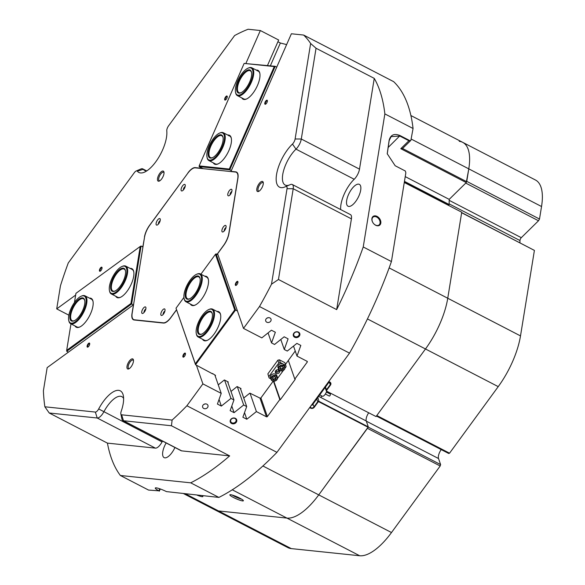 <?xml version="1.0" encoding="UTF-8"?>
<svg xmlns="http://www.w3.org/2000/svg" width="585" height="585" viewBox="0 0 585 585"><rect width="100%" height="100%" fill="white"/><g stroke="black" fill="none" stroke-linecap="round" stroke-linejoin="round"><path stroke-width="0.88" d="M204.757 276.193A16.234 6.567 117.4 0 1 208.34 279.301A16.234 6.567 117.4 0 1 201.84 298.877A16.234 6.567 117.4 0 1 194.951 305.165A16.234 6.567 117.4 0 1 190.344 304.032M208.399 279.623A15.678 6.34 -62.6 0 0 206.732 277.21L200.362 273.919A15.678 6.34 117.4 0 1 201.591 283.571A15.678 6.34 117.4 0 1 194.205 297.582A15.678 6.34 117.4 0 1 185.95 301.758A15.678 6.34 117.4 0 1 184.209 299.037L184.07 298.401A15.115 6.113 -62.6 0 0 193.708 296.997A15.115 6.113 -62.6 0 0 201.394 280.624A15.115 6.113 -62.6 0 0 196.538 274.321A15.115 6.113 -62.6 0 0 191.697 278.204A15.115 6.113 -62.6 0 0 184.07 298.401M216.977 311.425A16.234 6.567 117.4 0 1 220.56 314.533A16.234 6.567 117.4 0 1 214.059 334.115A16.234 6.567 117.4 0 1 207.17 340.397A16.234 6.567 117.4 0 1 202.564 339.263M220.625 314.862A15.678 6.34 -62.6 0 0 218.951 312.441L212.582 309.151A15.678 6.34 117.4 0 1 209.605 328.463A15.678 6.34 117.4 0 1 198.176 336.989A15.678 6.34 117.4 0 1 196.428 334.269L196.289 333.633A15.115 6.113 -62.6 0 0 208.999 328.039A15.115 6.113 -62.6 0 0 213.737 313.823A15.115 6.113 -62.6 0 0 208.757 309.553A15.115 6.113 -62.6 0 0 200.852 317.633A15.115 6.113 -62.6 0 0 196.289 333.633M275.352 371.746A3.356 2.866 160.9 0 0 277.136 371.716L276.529 369.983M295.242 351.007L285.451 364.389M278.745 371.292L278.219 369.786M273.18 381.164L260.881 397.968L260.12 398.158L249.839 393.135L243.733 398.034M231.002 391.445L237.108 386.546L240.983 388.55L240.706 389.31M218.271 384.857L224.369 379.957L228.252 381.961L227.974 382.722M212.545 373.537L215.521 375.373L215.243 376.133M183.924 297.399L176.019 308.2L195.31 363.804L234.717 309.926L215.434 254.329L200.896 274.197M217.971 254.826L216.106 253.861L235.579 310.013L237.452 310.979M234.717 309.926L235.579 310.013L195.551 364.74L176.019 308.2M212.669 373.895L195.551 364.74L195.31 363.804M277.136 371.716L277.729 372.023M185.95 301.758L192.319 305.056A15.678 6.34 -62.6 0 0 195.258 305.026M198.176 336.989L204.538 340.287A15.678 6.34 -62.6 0 0 207.478 340.258M215.434 254.329L216.106 253.861M227.704 135.011A16.234 6.567 117.4 0 1 228.479 135.003A16.234 6.567 117.4 0 1 231.287 138.118A16.234 6.567 117.4 0 1 227.85 152.736A16.234 6.567 117.4 0 1 217.905 163.983A16.234 6.567 117.4 0 1 215.558 164.429A16.234 6.567 117.4 0 1 213.298 162.857M219.485 133.139A15.115 6.113 -62.6 0 0 209.094 146.001A15.115 6.113 -62.6 0 0 207.024 157.219A15.115 6.113 -62.6 0 0 213.357 158.842A15.115 6.113 -62.6 0 0 222.212 146.85A15.115 6.113 -62.6 0 0 219.485 133.139L220.084 132.883A15.678 6.34 117.4 0 1 223.316 132.737A15.678 6.34 117.4 0 1 222.907 147.098A15.678 6.34 117.4 0 1 208.903 160.582L215.265 163.873A15.678 6.34 -62.6 0 0 216.238 164.158A15.678 6.34 -62.6 0 0 218.205 163.844M256.215 70.076A16.234 6.567 117.4 0 1 256.983 70.068A16.234 6.567 117.4 0 1 259.798 73.183A16.234 6.567 117.4 0 1 256.354 87.801A16.234 6.567 117.4 0 1 246.409 99.048A16.234 6.567 117.4 0 1 244.069 99.494A16.234 6.567 117.4 0 1 241.802 97.914M247.989 68.204A15.115 6.113 -62.6 0 0 238.556 79.026A15.115 6.113 -62.6 0 0 235.528 92.284A15.115 6.113 -62.6 0 0 249.766 83.947A15.115 6.113 -62.6 0 0 247.989 68.204L248.588 67.948A15.678 6.34 117.4 0 1 251.821 67.801A15.678 6.34 117.4 0 1 250.424 84.277A15.678 6.34 117.4 0 1 237.408 95.64L243.777 98.938A15.678 6.34 -62.6 0 0 244.742 99.223A15.678 6.34 -62.6 0 0 246.709 98.909M244.142 63.421L199.156 165.899L229.298 169.05L274.277 66.566L244.142 63.421L275.199 66.324L229.766 169.818L231.316 170.615M276.742 67.121L275.199 66.324L274.277 66.566M203.083 168.655L199.149 166.615L229.766 169.818L229.298 169.05M231.353 138.448A15.678 6.34 -62.6 0 0 229.678 136.034A15.678 6.34 -62.6 0 0 228.713 135.749M259.857 73.513A15.678 6.34 -62.6 0 0 258.182 71.092A15.678 6.34 -62.6 0 0 257.217 70.807M199.156 165.899L199.149 166.615M130.133 268.398A16.234 6.567 117.4 0 1 133.716 271.506A16.234 6.567 117.4 0 1 133.673 276.376A16.234 6.567 117.4 0 1 120.327 297.37A16.234 6.567 117.4 0 1 115.72 296.237M121.914 266.526A15.115 6.113 -62.6 0 0 110.017 283.652A15.115 6.113 -62.6 0 0 109.446 290.606A15.115 6.113 -62.6 0 0 117.146 291.162A15.115 6.113 -62.6 0 0 126.141 275.966A15.115 6.113 -62.6 0 0 121.914 266.526L122.506 266.27A15.678 6.34 117.4 0 1 125.738 266.124A15.678 6.34 117.4 0 1 126.894 276.061A15.678 6.34 117.4 0 1 111.326 293.962L117.695 297.26A15.678 6.34 -62.6 0 0 120.627 297.231M89.403 298.101A16.234 6.567 117.4 0 1 92.986 301.209A16.234 6.567 117.4 0 1 92.942 306.079A16.234 6.567 117.4 0 1 79.597 327.073A16.234 6.567 117.4 0 1 74.99 325.947M81.183 296.229A15.115 6.113 -62.6 0 0 73.988 303.198A15.115 6.113 -62.6 0 0 68.716 320.309A15.115 6.113 -62.6 0 0 80.708 315.827A15.115 6.113 -62.6 0 0 86.163 300.975A15.115 6.113 -62.6 0 0 81.183 296.229L81.783 295.973A15.678 6.34 117.4 0 1 85.008 295.827A15.678 6.34 117.4 0 1 81.286 316.302A15.678 6.34 117.4 0 1 70.602 323.673L76.964 326.964A15.678 6.34 -62.6 0 0 79.904 326.935M70.982 323.871L66.675 350.371L130.945 303.491L140.217 246.475L75.94 293.348L74.449 302.533M133.3 304.8L131.647 303.944L66.734 351.292L68.386 352.141M130.945 303.491L131.647 303.944L141.058 246.022L142.945 246.994M133.775 271.835A15.678 6.34 -62.6 0 0 132.108 269.422L125.738 266.124M93.052 301.538A15.678 6.34 -62.6 0 0 91.377 299.125L85.008 295.827M66.675 350.371L66.734 351.292M141.058 246.022L140.217 246.475M326.401 392.038L330.298 394.056A1.119 0.453 117.4 0 1 330.401 394.678A1.119 0.453 117.4 0 1 329.896 395.709A1.119 0.453 117.4 0 1 329.267 396.045L325.37 394.027M319.724 394.89L322.269 396.206A4.475 1.813 -62.6 0 0 326.679 391.219A1.119 0.958 -19.1 0 1 326.408 389.895L330.152 384.776A2.238 1.909 160.9 0 0 329.589 382.129L328.66 381.647M227.097 239.499A12.877 5.207 117.4 0 1 223.799 245.261L217.598 253.744L243.492 328.39L259.484 306.533A240.72 97.329 -62.6 0 0 271.506 284.193L287.03 188.706A4.475 1.813 -62.6 0 0 285.619 186.622A4.475 1.813 -62.6 0 0 285.531 186.659A26.873 10.866 117.4 0 1 285.034 186.893A26.873 10.866 117.4 0 1 280.383 162.082A26.873 10.866 117.4 0 1 292.463 144.049A4.475 1.813 -62.6 0 0 294.474 141.043A4.475 1.813 -62.6 0 0 295.111 138.981L310.635 43.495A240.72 97.329 -62.6 0 0 303.615 35.049L291.381 33.769L230.987 171.354L235.733 171.851A12.877 5.207 117.4 0 1 236.53 172.085A12.877 5.207 117.4 0 1 237.927 178.184L228.925 233.59A12.877 5.207 117.4 0 1 227.097 239.499M262.424 186.739A5.623 2.274 -62.6 0 0 263.243 182.469A5.623 2.274 -62.6 0 0 260.91 181.84A5.623 2.274 -62.6 0 0 257.627 186.235A5.623 2.274 -62.6 0 0 258.599 191.427A5.623 2.274 -62.6 0 0 262.424 186.739M263.308 183.032A4.76 1.923 -62.6 0 0 262.921 182.622A4.76 1.923 -62.6 0 0 258.702 186.637A4.76 1.923 -62.6 0 0 258.541 191.076A4.76 1.923 -62.6 0 0 259.104 191.156M163.149 176.37A5.623 2.274 -62.6 0 0 163.961 172.1A5.623 2.274 -62.6 0 0 161.628 171.478A5.623 2.274 -62.6 0 0 158.345 175.866A5.623 2.274 -62.6 0 0 159.317 181.065A5.623 2.274 -62.6 0 0 163.149 176.37M164.027 172.663A4.76 1.923 -62.6 0 0 163.639 172.261A4.76 1.923 -62.6 0 0 159.42 176.275A4.76 1.923 -62.6 0 0 159.266 180.707A4.76 1.923 -62.6 0 0 159.822 180.787M132.612 364.192A5.623 2.274 -62.6 0 0 133.431 359.921A5.623 2.274 -62.6 0 0 131.099 359.3A5.623 2.274 -62.6 0 0 127.815 363.687A5.623 2.274 -62.6 0 0 128.788 368.886A5.623 2.274 -62.6 0 0 132.612 364.192M133.497 360.484A4.76 1.923 -62.6 0 0 133.109 360.082A4.76 1.923 -62.6 0 0 128.89 364.089A4.76 1.923 -62.6 0 0 128.729 368.528A4.76 1.923 -62.6 0 0 129.292 368.608M185.131 355.212A2.267 0.914 -62.6 0 0 185.46 353.494A2.267 0.914 -62.6 0 0 184.524 353.245A2.267 0.914 -62.6 0 0 183.2 355.015A2.267 0.914 -62.6 0 0 183.588 357.106A2.267 0.914 -62.6 0 0 185.131 355.212M185.489 353.779A1.85 0.746 -62.6 0 0 185.357 353.647A1.85 0.746 -62.6 0 0 183.719 355.205A1.85 0.746 -62.6 0 0 183.661 356.93A1.85 0.746 -62.6 0 0 183.836 356.967M237.598 283.498A2.267 0.914 -62.6 0 0 237.927 281.773A2.267 0.914 -62.6 0 0 236.983 281.524A2.267 0.914 -62.6 0 0 235.66 283.294A2.267 0.914 -62.6 0 0 236.055 285.385A2.267 0.914 -62.6 0 0 237.598 283.498M237.949 282.058A1.85 0.746 -62.6 0 0 237.817 281.933A1.85 0.746 -62.6 0 0 236.179 283.491A1.85 0.746 -62.6 0 0 236.121 285.209A1.85 0.746 -62.6 0 0 236.303 285.246M101.71 269.305A2.267 0.914 -62.6 0 0 102.039 267.586A2.267 0.914 -62.6 0 0 101.095 267.338A2.267 0.914 -62.6 0 0 99.772 269.107A2.267 0.914 -62.6 0 0 100.167 271.199A2.267 0.914 -62.6 0 0 101.71 269.305M102.061 267.871A1.85 0.746 -62.6 0 0 101.929 267.74A1.85 0.746 -62.6 0 0 100.291 269.297A1.85 0.746 -62.6 0 0 100.232 271.023A1.85 0.746 -62.6 0 0 100.415 271.06M89.366 345.216A2.267 0.914 -62.6 0 0 89.695 343.49A2.267 0.914 -62.6 0 0 88.759 343.241A2.267 0.914 -62.6 0 0 87.436 345.011A2.267 0.914 -62.6 0 0 87.83 347.102A2.267 0.914 -62.6 0 0 89.366 345.216M89.724 343.775A1.85 0.746 -62.6 0 0 89.593 343.651A1.85 0.746 -62.6 0 0 87.955 345.208A1.85 0.746 -62.6 0 0 87.896 346.927A1.85 0.746 -62.6 0 0 88.072 346.964M231.594 423.489A3.386 2.896 160.9 0 0 236.238 422.333A3.386 2.896 160.9 0 0 235.375 418.326A3.386 2.896 160.9 0 0 230.731 419.482A3.386 2.896 160.9 0 0 231.594 423.489M231.821 422.758A2.801 2.391 160.9 0 0 235.009 422.443A2.801 2.391 160.9 0 0 236.033 419.701A2.801 2.391 160.9 0 0 234.943 418.487A2.801 2.391 160.9 0 0 231.762 418.794A2.801 2.391 160.9 0 0 230.739 421.536A2.801 2.391 160.9 0 0 231.821 422.758M294.679 337.26A3.386 2.896 160.9 0 0 299.315 336.104A3.386 2.896 160.9 0 0 298.452 332.097A3.386 2.896 160.9 0 0 293.816 333.253A3.386 2.896 160.9 0 0 294.679 337.26M294.906 336.521A2.801 2.391 160.9 0 0 298.087 336.207A2.801 2.391 160.9 0 0 299.111 333.472A2.801 2.391 160.9 0 0 298.028 332.251A2.801 2.391 160.9 0 0 294.847 332.565A2.801 2.391 160.9 0 0 293.824 335.307A2.801 2.391 160.9 0 0 294.906 336.521M203.734 408.447A2.801 2.391 160.9 0 0 206.914 408.14A2.801 2.391 160.9 0 0 207.938 405.398A2.801 2.391 160.9 0 0 206.856 404.184A2.801 2.391 160.9 0 0 203.675 404.491A2.801 2.391 160.9 0 0 202.651 407.233A2.801 2.391 160.9 0 0 203.734 408.447M203.946 404.315A2.801 2.391 160.9 0 0 205.116 403.913M266.811 322.218A2.801 2.391 160.9 0 0 269.992 321.904A2.801 2.391 160.9 0 0 271.016 319.169A2.801 2.391 160.9 0 0 269.934 317.947A2.801 2.391 160.9 0 0 266.753 318.262A2.801 2.391 160.9 0 0 265.729 321.004A2.801 2.391 160.9 0 0 266.811 322.218M267.023 318.086A2.801 2.391 160.9 0 0 268.193 317.677M267.045 102.324A2.267 0.914 -62.6 0 0 267.374 100.605A2.267 0.914 -62.6 0 0 266.438 100.357A2.267 0.914 -62.6 0 0 265.115 102.126A2.267 0.914 -62.6 0 0 265.502 104.218A2.267 0.914 -62.6 0 0 267.045 102.324M267.404 100.891A1.85 0.746 -62.6 0 0 267.272 100.759A1.85 0.746 -62.6 0 0 265.634 102.316A1.85 0.746 -62.6 0 0 265.575 104.042A1.85 0.746 -62.6 0 0 265.751 104.079M226.921 98.134A2.267 0.914 -62.6 0 0 227.251 96.415A2.267 0.914 -62.6 0 0 226.315 96.167A2.267 0.914 -62.6 0 0 224.991 97.936A2.267 0.914 -62.6 0 0 225.386 100.028A2.267 0.914 -62.6 0 0 226.921 98.134M227.28 96.701A1.85 0.746 -62.6 0 0 227.148 96.569A1.85 0.746 -62.6 0 0 225.51 98.126A1.85 0.746 -62.6 0 0 225.452 99.852A1.85 0.746 -62.6 0 0 225.627 99.889M375.643 225.24A5.477 3.89 53.9 0 0 380.806 223.119A5.477 3.89 53.9 0 0 377.076 216.399A5.477 3.89 53.9 0 0 371.914 218.519A5.477 3.89 53.9 0 0 375.643 225.24M375.402 225.02A4.929 3.503 53.9 0 0 378.948 225.028A4.929 3.503 53.9 0 0 379.899 221.05A4.929 3.503 53.9 0 0 376.696 217.072A4.929 3.503 53.9 0 0 373.142 217.064A4.929 3.503 53.9 0 0 372.199 221.042A4.929 3.503 53.9 0 0 375.402 225.02M404.279 182.483L461.733 212.216L447.752 298.248A55.984 22.632 117.4 0 1 439.81 323.944A55.984 22.632 117.4 0 1 425.478 348.974L376.045 416.549L326.693 391.226L376.045 416.549M310.635 43.495L316.046 48.248L301.297 139.011A8.958 3.62 117.4 0 1 300.025 143.12A8.958 3.62 117.4 0 1 295.995 149.138A22.391 9.053 -62.6 0 0 285.926 164.166A22.391 9.053 -62.6 0 0 285.188 185.05A22.391 9.053 -62.6 0 0 289.319 185.035M197.086 495.137A7.393 1.06 -156.3 0 0 202.885 496.453A7.393 1.06 -156.3 0 0 202.183 495.671M233.452 497.477A7.393 1.06 -156.3 0 0 243.389 500.687A7.393 1.06 -156.3 0 0 239.762 498.135A7.393 1.06 -156.3 0 0 229.898 494.764A7.393 1.06 -156.3 0 0 233.452 497.477M232.194 495.042A6.603 0.943 -156.3 0 0 234.329 496.277A6.603 0.943 -156.3 0 0 241.634 499.18M340.66 209.554A22.391 9.053 117.4 0 1 344.134 194.293A22.391 9.053 117.4 0 1 354.203 179.266L295.995 149.138L292.463 144.049M174.922 447.503A12.314 4.98 117.4 0 1 164.122 457.624A12.314 4.98 117.4 0 1 164.531 446.136A12.314 4.98 117.4 0 1 166.155 442.962M348.433 194.739A12.314 4.98 117.4 0 1 359.351 184.348A12.314 4.98 117.4 0 1 358.941 195.836A12.314 4.98 117.4 0 1 348.024 206.227A12.314 4.98 117.4 0 1 348.433 194.739M290.226 184.648A8.958 3.62 117.4 0 1 290.394 184.575A8.958 3.62 117.4 0 1 292.237 184.487A8.958 3.62 117.4 0 1 293.209 188.728L278.46 279.491L336.66 309.619A240.72 97.329 -62.6 0 0 348.199 284.917A240.72 97.329 -62.6 0 0 363.234 246.972L384.864 113.899A240.72 97.329 -62.6 0 0 374.254 78.375L316.046 48.248M363.234 246.972L391.423 261.561A240.72 97.329 117.4 0 1 376.396 299.505A240.72 97.329 117.4 0 1 349.516 353.135L259.484 306.533M391.423 261.561L405.844 172.86L405.368 171.025L395.175 165.745L387.233 153.738L389.135 140.261C390.634 134.755 394.283 133.197 400.074 135.581L410.026 140.729L410.867 140.393L413.061 128.495L384.864 113.899M123.61 398.436A22.391 9.053 -62.6 0 0 121.877 396.667A22.391 9.053 -62.6 0 0 103.859 411.796A8.958 3.62 117.4 0 1 97.205 418.004L49.228 412.995L44.869 406.794L95.348 412.067A4.475 1.813 -62.6 0 0 98.675 408.959A26.873 10.866 117.4 0 1 123.289 395.475A26.873 10.866 117.4 0 1 121.197 411.313A4.475 1.813 -62.6 0 0 120.854 413.946A4.475 1.813 -62.6 0 0 121.629 414.809L172.1 420.081A240.72 97.329 -62.6 0 0 186.9 405.749L276.939 452.351L349.516 353.135M276.939 452.351A240.72 97.329 117.4 0 1 218.892 497.418L190.703 482.822A240.72 97.329 -62.6 0 0 229.664 455.891L171.456 425.763L123.486 420.747A8.958 3.62 117.4 0 1 122.93 420.586A8.958 3.62 117.4 0 1 121.929 419.035L120.854 413.946M49.228 412.995L107.428 443.123A240.72 97.329 -62.6 0 0 120.364 475.481L148.553 490.069L158.864 490.815A8.958 1.28 -156.3 0 1 155.274 488.029A8.958 1.28 -156.3 0 1 166.462 491.605L218.892 497.418M309.918 407.262L310.847 407.738A2.238 1.909 160.9 0 0 313.918 406.977L317.662 401.851A1.119 0.958 -19.1 0 1 319.198 401.471L368.309 426.889L366.261 420.995A6.72 2.713 117.4 0 1 368.616 412.922M368.309 426.889L318.745 494.881A55.984 22.632 117.4 0 1 286.928 518.091L218.534 510.946A55.984 22.632 117.4 0 1 215.068 509.93A55.984 22.632 -62.6 0 0 218.534 510.946L286.928 518.091A55.984 22.632 -62.6 0 0 318.745 494.881L367.431 428.337L440.183 465.996L440.615 464.592L438.516 458.53A7.276 2.94 117.4 0 1 439.467 452.658A7.276 2.94 117.4 0 1 441.2 449.587M459.232 141.329A55.984 22.632 -62.6 0 1 462.698 142.345L535.45 180.004A55.984 22.632 117.4 0 1 541.534 206.52L539.502 219.031L466.75 181.372L468.782 168.86A55.984 22.632 -62.6 0 0 462.698 142.345A55.984 22.632 117.4 0 1 468.782 168.86L466.274 182.593L400.798 148.7L408.9 140.736L399.804 136.034L391.116 136.634L389.164 140.605L387.241 153.892M404.462 181.379L449.126 204.494L449.2 199.375L466.274 182.593M449.126 204.494L448.797 205.211L404.33 182.191M410.867 140.393L402.546 148.48L466.698 181.686M303.615 35.049L393.647 81.651A240.72 97.329 117.4 0 1 413.061 128.495M68.869 315.183L56.708 308.887L60.467 285.751A240.72 97.329 -62.6 0 1 68.255 262.972L134.25 172.75A4.475 1.813 -62.6 0 1 136.151 171.017L140.927 168.963A8.958 3.62 117.4 0 1 142.769 168.882A8.958 3.62 117.4 0 1 143.274 169.306A22.391 9.053 -62.6 0 0 144.546 170.359A22.391 9.053 -62.6 0 0 146.989 170.761M133.555 304.741L47.158 367.629L43.4 390.765A240.72 97.329 -62.6 0 0 44.869 406.794M240.325 388.213L246.695 406.56L242.877 417.222L246.811 419.255L256.405 411.584L266.46 416.791L259.974 398.085M246.695 406.56L243.674 404.995L234.08 412.666L230.139 410.633L233.956 399.964L230.943 398.407L221.349 406.078L217.408 404.038L221.225 393.376L202.893 383.884L186.9 405.749M243.492 328.39L261.824 337.881L271.418 330.211L275.352 332.243L271.535 342.912L274.555 344.47L284.149 336.799L288.091 338.839L284.273 349.501L287.286 351.058L296.88 343.388L300.822 345.428L297.005 356.089L307.059 361.296A0.673 0.57 -19.1 0 1 307.227 362.093L294.803 379.08L288.339 360.44M273.831 381.244L280.266 399.804L295.257 379.314L294.803 379.08M280.266 399.804L279.813 399.57L267.382 416.564A0.673 0.57 -19.1 0 1 266.46 416.791M237.313 386.648L243.674 404.995M250.044 393.244L256.405 411.584M227.594 381.625L233.956 399.964M224.581 380.06L230.943 398.407M280.793 339.483L284.273 349.501M293.524 346.071L297.005 356.089M268.062 332.894L271.535 342.912M267.477 65.513L278.672 40.014L260.34 30.53L248.106 29.25A240.72 97.329 -62.6 0 0 234.614 35.553L168.612 125.775A4.475 1.813 -62.6 0 0 166.784 130.923A26.873 10.866 117.4 0 1 160.246 154.725A26.873 10.866 117.4 0 1 144.385 172.209A26.873 10.866 117.4 0 1 137.329 171.186A4.475 1.813 -62.6 0 0 136.151 171.017M277.912 41.747L280.369 43.012L286.628 44.599M143.106 246.007L142.14 246.577M75.662 295.067L56.708 308.887M260.34 30.53L245.963 63.268M200.326 167.23L199.938 168.114L200.458 168.378M368.177 427.313L319.066 401.888A0.782 0.673 160.9 0 0 317.991 402.158L314.247 407.277A2.574 2.201 -19.1 0 1 310.715 408.162L309.662 407.613M328.77 381.486L329.83 382.034A2.574 2.201 -19.1 0 1 330.488 385.084L326.737 390.202A0.782 0.673 160.9 0 0 326.935 391.131M172.1 420.081L171.456 425.763M278.46 279.491L271.506 284.193M214.863 375.036L221.225 393.376M196.406 365.186L202.893 383.884M273.444 381.215L279.813 399.57M120.364 475.481L190.703 482.822M121.629 414.809L123.486 420.747L181.686 450.874L229.664 455.891M181.686 450.874A8.958 3.62 117.4 0 1 181.131 450.713L122.93 420.586M98.675 408.959L162.06 441.924A22.391 9.053 117.4 0 1 162.52 441.083M162.06 441.924A8.958 3.62 117.4 0 1 155.405 448.132L97.205 418.004L95.348 412.067M107.428 443.123L155.405 448.132M295.111 138.981L301.297 139.011L359.497 169.138L374.254 78.375M359.497 169.138A8.958 3.62 117.4 0 1 354.203 179.266M292.237 184.487L350.444 214.615A8.958 3.62 117.4 0 1 351.417 218.856L293.209 188.728L287.03 188.706M336.66 309.619L351.417 218.856M144.568 237.027L143.003 245.949M144.458 236.976A12.877 5.207 117.4 0 1 149.584 225.305L149.672 225.349M187.968 172.999L149.584 225.305M187.88 172.955A12.877 5.207 117.4 0 1 195.193 167.617L195.712 167.888M199.938 168.114L195.193 167.617M133.453 304.69L131.991 313.67A12.877 5.207 117.4 0 0 133.395 319.761A12.877 5.207 117.4 0 0 134.192 319.995L163.478 323.059A12.877 5.207 117.4 0 0 170.791 317.721L176.524 309.889M231.499 171.624L230.987 171.354M279.023 370.173A3.81 1.536 -62.6 0 0 278.731 371.263M270.358 65.812L280.369 43.012M219.053 399.46L221.349 406.078M244.515 412.637L246.811 419.255M231.784 406.048L234.08 412.666M237.152 172.56A12.877 5.207 -62.6 0 0 237.1 172.56L236.757 172.524M318.649 396.352L320.792 397.464L321.867 395.994M539.502 219.031L538.507 220.764L465.755 183.105L449.2 199.375L405.237 176.619M402.546 148.48L400.798 148.7M408.9 140.736L410.026 140.729M143.347 313.114A3.642 1.47 -62.6 0 0 145.899 307.578A3.642 1.47 -62.6 0 0 144.298 307.242A3.642 1.47 -62.6 0 0 141.819 311.352A3.642 1.47 -62.6 0 0 142.901 313.377A3.642 1.47 -62.6 0 0 143.347 313.114M145.797 309.129A1.96 0.79 -62.6 0 0 145.446 309.304A1.96 0.79 -62.6 0 0 144.341 310.818A1.96 0.79 -62.6 0 0 144.1 312.397M162.454 315.11A3.642 1.47 -62.6 0 0 165.007 309.575A3.642 1.47 -62.6 0 0 163.405 309.238A3.642 1.47 -62.6 0 0 160.926 313.348A3.642 1.47 -62.6 0 0 162.008 315.373A3.642 1.47 -62.6 0 0 162.454 315.11M164.904 311.118A1.96 0.79 -62.6 0 0 164.553 311.3A1.96 0.79 -62.6 0 0 163.449 312.814A1.96 0.79 -62.6 0 0 163.208 314.394M182.688 190.608A3.642 1.47 -62.6 0 0 185.248 185.072A3.642 1.47 -62.6 0 0 183.646 184.736A3.642 1.47 -62.6 0 0 181.167 188.845A3.642 1.47 -62.6 0 0 182.242 190.871A3.642 1.47 -62.6 0 0 182.688 190.608M185.145 186.615A1.96 0.79 -62.6 0 0 184.787 186.798A1.96 0.79 -62.6 0 0 183.69 188.311A1.96 0.79 -62.6 0 0 183.449 189.891M157.709 224.757A3.642 1.47 -62.6 0 0 160.261 219.221A3.642 1.47 -62.6 0 0 158.667 218.885A3.642 1.47 -62.6 0 0 156.18 222.995A3.642 1.47 -62.6 0 0 157.263 225.02A3.642 1.47 -62.6 0 0 157.709 224.757M160.158 220.764A1.96 0.79 -62.6 0 0 159.807 220.947A1.96 0.79 -62.6 0 0 158.703 222.461A1.96 0.79 -62.6 0 0 158.462 224.04M223.521 231.631A3.642 1.47 -62.6 0 0 226.073 226.095A3.642 1.47 -62.6 0 0 224.472 225.759A3.642 1.47 -62.6 0 0 221.993 229.868A3.642 1.47 -62.6 0 0 223.075 231.894A3.642 1.47 -62.6 0 0 223.521 231.631M225.971 227.638A1.96 0.79 -62.6 0 0 225.62 227.821A1.96 0.79 -62.6 0 0 224.516 229.335A1.96 0.79 -62.6 0 0 224.274 230.914M229.393 195.485A3.642 1.47 -62.6 0 0 231.952 189.949A3.642 1.47 -62.6 0 0 230.351 189.613A3.642 1.47 -62.6 0 0 227.872 193.723A3.642 1.47 -62.6 0 0 228.954 195.748A3.642 1.47 -62.6 0 0 229.393 195.485M231.85 191.492A1.96 0.79 -62.6 0 0 231.492 191.675A1.96 0.79 -62.6 0 0 230.395 193.182A1.96 0.79 -62.6 0 0 230.154 194.768M217.035 254.343L223.514 245.495A13.433 5.433 -62.6 0 0 228.852 233.32L237.744 178.637A13.433 5.433 -62.6 0 0 236.281 172.275A13.433 5.433 -62.6 0 0 235.455 172.034L195.302 167.844A13.433 5.433 -62.6 0 0 187.661 173.409L149.87 225.071A13.433 5.433 -62.6 0 0 144.532 237.247L132.181 313.209A13.433 5.433 -62.6 0 0 133.636 319.571A13.433 5.433 -62.6 0 0 134.47 319.812L163.369 322.832A13.433 5.433 -62.6 0 0 171.01 317.26L176.48 309.779M270.862 378.853L269.1 377.939L267.864 373.866L277.853 360.199L279.389 359.819L280.347 362.568L283.074 363.987A3.356 2.866 160.9 0 0 279.25 364.36A3.356 2.866 160.9 0 0 278.029 367.643L278.54 369.135A3.356 2.866 -19.1 0 1 279.769 365.844A3.356 2.866 -19.1 0 1 283.586 365.471A3.356 2.866 -19.1 0 1 284.888 366.934A3.356 2.866 -19.1 0 1 283.703 370.188A3.356 2.866 -19.1 0 1 279.93 370.634M275.579 374.232A3.356 2.866 160.9 0 0 271.754 374.605A3.356 2.866 160.9 0 0 270.533 377.888L271.045 379.38A3.356 2.866 -19.1 0 1 272.274 376.089A3.356 2.866 -19.1 0 1 276.091 375.716A3.356 2.866 -19.1 0 1 277.392 377.179A3.356 2.866 -19.1 0 1 276.164 380.462A3.356 2.866 -19.1 0 1 272.347 380.835A3.356 2.866 -19.1 0 1 271.045 379.38L272.376 380.879C275.754 381.574 277.429 380.338 277.392 377.179L276.88 375.687A3.356 2.866 160.9 0 0 275.579 374.232M279.169 370.298A2.238 1.909 -19.1 0 1 275.257 371.658M276.2 373.376A2.238 1.909 160.9 0 0 278.701 369.961A2.238 1.909 160.9 0 0 276.2 373.376M278.072 371.877A3.92 3.349 -19.1 0 1 277.093 372.221M267.864 373.866L268.815 376.616L278.811 362.956L277.853 360.199M279.842 370.59A3.356 2.866 -19.1 0 1 278.54 369.135L279.871 370.634C283.25 371.321 284.924 370.093 284.888 366.934L284.368 365.442A3.356 2.866 160.9 0 0 283.074 363.987L285.802 365.398L284.844 362.642L279.389 359.819M285.802 365.398L286.087 366.722L284.99 368.214M283.33 370.488L277.495 378.458M268.815 376.616L269.1 377.939M280.347 362.568L278.811 362.956M272.764 377.464L272.427 379.197L273.941 380.177L275.791 379.424L276.127 377.683L274.614 376.711L272.764 377.464M280.5 366.992L279.842 368.674L281.114 369.881L283.045 369.398L283.703 367.716L282.431 366.51L280.5 366.992M280.054 368.133L280.734 368.777L282.665 368.301L283.111 367.153M282.665 368.301L283.045 369.398M280.734 368.777L281.114 369.881M272.573 378.436L273.561 379.073L275.403 378.32L275.594 377.347M275.403 378.32L275.791 379.424M273.561 379.073L273.941 380.177M311.761 404.74L312.31 405.025L328.799 382.48L328.251 382.202M329.106 381.881L328.799 382.48M312.31 405.025L311.659 405.266M193.562 295.608A12.877 5.207 117.4 0 1 189.438 298.913A12.877 5.207 117.4 0 1 185.299 293.546A12.877 5.207 117.4 0 1 191.843 279.593A12.877 5.207 117.4 0 1 200.055 278.401A12.877 5.207 117.4 0 1 193.562 295.608M200.114 278.731A12.314 4.98 -62.6 0 0 198.82 276.902A12.314 4.98 -62.6 0 0 192.333 280.178A12.314 4.98 -62.6 0 0 186.535 291.191A12.314 4.98 -62.6 0 0 187.492 298.774A12.314 4.98 -62.6 0 0 189.745 298.774M196.538 274.321L197.13 274.065A15.678 6.34 117.4 0 1 200.362 273.919M208.399 327.264A12.877 5.207 117.4 0 1 201.657 334.152A12.877 5.207 117.4 0 1 197.416 330.51A12.877 5.207 117.4 0 1 201.452 318.401A12.877 5.207 117.4 0 1 212.275 313.633A12.877 5.207 117.4 0 1 208.399 327.264M212.34 313.969A12.314 4.98 -62.6 0 0 211.039 312.134A12.314 4.98 -62.6 0 0 202.059 318.832A12.314 4.98 -62.6 0 0 199.719 334.006A12.314 4.98 -62.6 0 0 201.964 334.006M208.757 309.553L209.357 309.297A15.678 6.34 117.4 0 1 212.582 309.151M210.066 146.06A12.877 5.207 117.4 0 1 217.613 135.844A12.877 5.207 117.4 0 1 223.009 137.226A12.877 5.207 117.4 0 1 221.24 146.784A12.877 5.207 117.4 0 1 212.392 157.738A12.877 5.207 117.4 0 1 210.066 146.06M223.068 137.555A12.314 4.98 -62.6 0 0 221.766 135.72A12.314 4.98 -62.6 0 0 210.768 146.316A12.314 4.98 -62.6 0 0 210.446 157.599A12.314 4.98 -62.6 0 0 212.691 157.599M208.903 160.582A15.678 6.34 117.4 0 1 207.156 157.855L207.024 157.219M239.382 79.385A12.877 5.207 117.4 0 1 251.513 72.284A12.877 5.207 117.4 0 1 248.932 83.582A12.877 5.207 117.4 0 1 240.896 92.803A12.877 5.207 117.4 0 1 239.382 79.385M251.572 72.613A12.314 4.98 -62.6 0 0 250.278 70.785A12.314 4.98 -62.6 0 0 240.047 79.714A12.314 4.98 -62.6 0 0 238.951 92.657A12.314 4.98 -62.6 0 0 241.195 92.657M237.408 95.64A15.678 6.34 117.4 0 1 235.66 92.92L235.528 92.284M80.211 314.891A12.877 5.207 117.4 0 1 74.083 320.829A12.877 5.207 117.4 0 1 69.842 316.785A12.877 5.207 117.4 0 1 74.492 304.134A12.877 5.207 117.4 0 1 84.701 300.317A12.877 5.207 117.4 0 1 80.211 314.891M84.766 300.646A12.314 4.98 -62.6 0 0 83.465 298.811A12.314 4.98 -62.6 0 0 75.07 304.602A12.314 4.98 -62.6 0 0 72.145 320.69A12.314 4.98 -62.6 0 0 74.39 320.69M70.602 323.673A15.678 6.34 117.4 0 1 68.854 320.946L68.716 320.309M111.209 283.082A12.877 5.207 117.4 0 1 118.872 270.138A12.877 5.207 117.4 0 1 125.431 270.614A12.877 5.207 117.4 0 1 124.941 276.537A12.877 5.207 117.4 0 1 114.814 291.125A12.877 5.207 117.4 0 1 111.209 283.082M125.49 270.943A12.314 4.98 -62.6 0 0 124.195 269.107A12.314 4.98 -62.6 0 0 111.962 283.177A12.314 4.98 -62.6 0 0 112.868 290.979A12.314 4.98 -62.6 0 0 115.121 290.986M111.326 293.962A15.678 6.34 117.4 0 1 109.578 291.242L109.446 290.606M520.504 335.907L534.405 250.402L461.645 212.743L447.752 298.248L520.504 335.907A55.984 22.632 117.4 0 1 498.23 386.634L425.478 348.974A55.984 22.632 -62.6 0 0 447.752 298.248L389.142 267.908M498.23 386.634L449.551 453.185L376.798 415.525L425.478 348.974L367.438 318.935M461.675 212.596L534.405 250.402M449.551 453.185L448.732 453.492L376.411 416.052M262.906 465.982L391.497 532.54L440.183 465.996M391.497 532.54A55.984 22.632 117.4 0 1 359.68 555.75L232.267 489.799M185.694 493.952L291.286 548.606L359.68 555.75M291.286 548.606A55.984 22.632 117.4 0 1 287.827 547.589L183.814 493.755M449.185 200.348L521.301 237.678L538.507 220.764M521.301 237.678A2.238 0.907 -62.6 0 0 519.977 240.537L449.134 203.873M519.941 242.76L519.977 240.537M368.236 427.123L440.615 464.592M541.534 206.52L411.328 139.12M307.227 362.093L306.935 361.23M260.917 397.924L267.382 416.564M146.14 170.783L143.274 169.306L137.329 171.186M237.1 172.56L235.733 171.851M312.938 404.162L314.247 407.277M317.991 402.158L316.69 399.036M310.438 406.553L310.715 408.162M325.428 387.087L326.737 390.202M329.158 381.91L330.488 385.084M320.792 397.464L366.261 420.995M317.816 397.493L319.066 401.888M400.074 135.581L388.023 147.61M158.864 490.815L159.756 488.789M163.829 323.066L163.369 322.832M134.47 319.812L134.981 320.083M275.966 376.14A3.02 2.581 160.9 0 0 271.82 377.171A3.02 2.581 160.9 0 0 272.588 380.747A3.02 2.581 160.9 0 0 276.734 379.716A3.02 2.581 160.9 0 0 275.966 376.14M283.454 365.888A3.02 2.581 160.9 0 0 279.316 366.927A3.02 2.581 160.9 0 0 280.083 370.502A3.02 2.581 160.9 0 0 284.23 369.471A3.02 2.581 160.9 0 0 283.454 365.888M366.32 421.163L438.516 458.53M146.462 170.791L142.769 168.882M285.619 186.622L290.394 184.575M462.698 142.345L410.889 115.53M325.136 387.489L326.262 390.736M160.275 488.972L159.317 491.166M237.364 172.838L236.281 172.275M133.636 319.571L134.535 320.032M223.316 132.737L229.678 136.034M251.821 67.801L258.182 71.092"/></g></svg>
